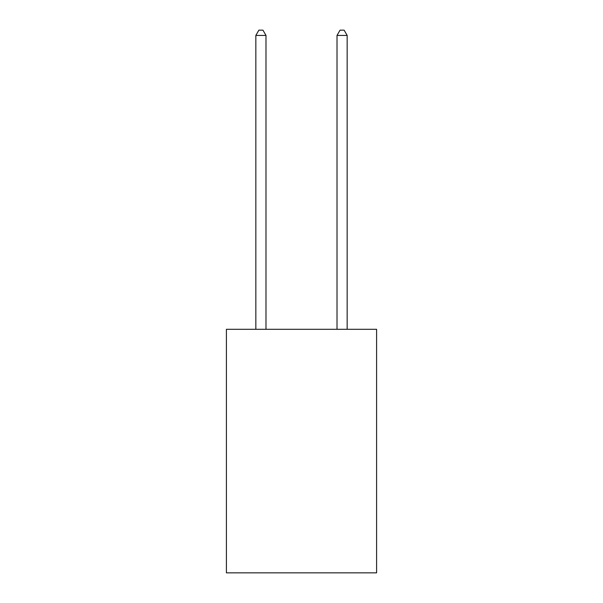<?xml version="1.0" encoding="UTF-8"?>
<svg xmlns="http://www.w3.org/2000/svg" width="603" height="603" viewBox="0 0 603 603"><rect width="100%" height="100%" fill="white"/><g stroke="black" fill="none" stroke-linecap="round" stroke-linejoin="round"><path stroke-width="0.9" d="M376.596 329.306L376.596 572.85L226.404 572.85L226.404 329.306L376.596 329.306M265.983 329.306L265.983 35.426L255.838 35.426L255.838 329.306M255.838 35.426L258.883 30.15L262.938 30.15L265.983 35.426M347.162 329.306L347.162 35.426L337.017 35.426L337.017 329.306M337.017 35.426L340.062 30.15L344.117 30.15L347.162 35.426"/></g></svg>
